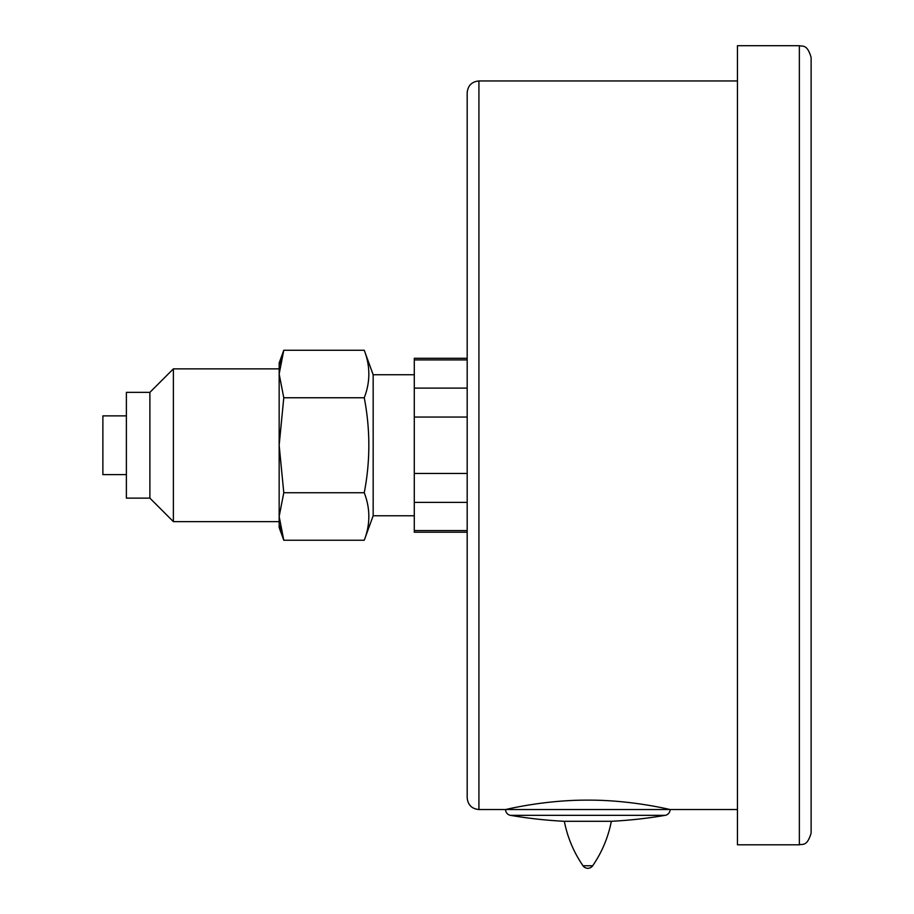 <?xml version="1.0" encoding="UTF-8"?>
<svg xmlns="http://www.w3.org/2000/svg" width="914" height="914" viewBox="0 0 914 914"><rect width="100%" height="100%" fill="white"/><g stroke="black" fill="none" stroke-linecap="round" stroke-linejoin="round"><path stroke-width="1.37" d="M467.18 797.796L467.18 92.702C467.877 85.573 471.795 81.654 478.925 80.958L478.925 809.541C471.795 808.844 467.877 804.926 467.18 797.796M799.362 844.799L737.461 844.799L737.461 45.7L799.362 45.7C802.104 46.82 807.062 43.369 811.118 57.456L811.118 833.042C807.062 847.129 802.104 843.679 799.362 844.799L799.362 45.7M414.293 374.74L373.163 374.74L373.163 515.759L414.293 515.759M467.18 473.452L414.293 473.452L414.293 417.047L467.18 417.047L467.18 388.107L414.293 388.107L414.293 358.288L467.18 358.288M373.163 374.74L364.252 350.268C370.364 366.091 370.364 381.926 364.252 397.761C370.364 429.5 370.364 461.159 364.252 492.737C370.364 508.572 370.364 524.408 364.252 540.231L373.163 515.759M126.383 415.87L102.882 415.87L102.882 474.629L126.383 474.629M149.885 498.13L149.885 392.369L126.383 392.369L126.383 498.13L149.885 498.13L173.386 521.631L279.158 521.631M149.885 392.369L173.386 368.868L173.386 521.631M283.786 492.737L279.158 445.244L283.786 397.761L279.158 374.009L279.158 516.49L283.786 492.737L364.252 492.737M173.386 368.868L279.158 368.868M364.252 350.268L283.786 350.268L279.158 374.009L279.158 362.984L283.786 350.268L279.947 364.515M279.947 525.984L283.786 540.231L364.252 540.231M283.786 540.231L279.158 516.49L279.158 527.504L283.786 540.231M283.786 397.761L364.252 397.761M279.158 374.009L279.158 516.49M467.18 530.588L414.293 530.588L414.293 532.211L467.18 532.211M414.293 530.588L414.293 502.392L467.18 502.392M414.293 473.452L414.293 502.392M414.293 388.107L414.293 417.047M414.293 359.91L467.18 359.91M592.672 865.764A5.872 5.872 0 0 1 583.006 865.764L592.672 865.764A117.518 117.518 0 0 0 611.34 821.298L564.338 821.298A117.518 117.518 0 0 0 583.006 865.764M478.925 809.541L505.579 809.541C504.585 809.85 543.681 799.899 587.805 800.138C631.882 799.887 671.082 809.838 670.099 809.541L505.579 809.541A5.872 5.872 0 0 0 510.469 815.334A459.514 459.514 0 0 0 564.338 821.298M737.461 809.541L670.099 809.541A5.872 5.872 0 0 1 665.209 815.334A459.514 459.514 0 0 1 611.34 821.298M665.209 815.334L510.469 815.334M737.461 80.958L478.925 80.958"/></g></svg>
